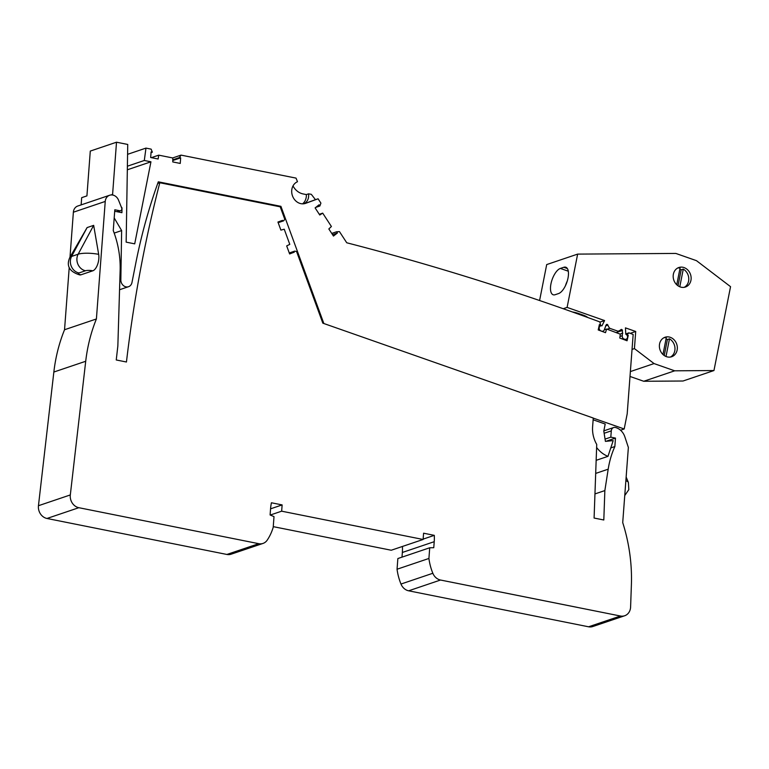 <?xml version="1.0" encoding="UTF-8"?>
<svg xmlns="http://www.w3.org/2000/svg" width="769" height="769" viewBox="0 0 769 769"><rect width="100%" height="100%" fill="white"/><g stroke="black" fill="none" stroke-linecap="round" stroke-linejoin="round"><path stroke-width="1.15" d="M593.255 418.125L624.197 428.977L627.196 413.818L633.166 334.457A3090.986 2649.638 -108.7 0 0 628.946 332.842L627.004 334.938L628.244 335.409L627.071 340.773L619.785 338.043L620.304 334.169L606.616 329.026L605.501 332.679L598.215 329.939L599.387 324.576L600.627 325.037L599.82 321.913A3090.986 2649.638 -108.7 0 0 346.742 242.773L339.465 231.613L336.63 231.767L337.418 232.988L333.467 236.064L328.834 228.951L331.41 226.499L322.701 213.138L319.75 215.003L315.117 207.89L319.058 204.804L319.846 206.025L320.913 203.131L318.087 198.796L305.678 203.324A11.554 9.91 -108.7 0 1 305.485 203.391A11.554 9.91 -108.7 0 1 292.518 195.97A11.554 9.91 -108.7 0 1 297.488 181.724L296.046 178.12L181.032 155.117L179.388 157.597L180.667 157.847L180.244 163.432L172.775 161.942L172.765 157.962L158.741 155.155L158.135 159.01L150.666 157.52L151.089 151.935L152.358 152.185L151.137 149.138L145.975 148.1L144.303 160.481L150.945 161.807L134.71 243.85L126.154 242.139L127.741 144.457L116.513 142.207L112.591 194.403L113.101 195.134M114.706 211.244L121.925 212.686L122.002 207.918L121.146 206.698M114.206 217.935L121.637 230.575L120.839 279.878L119.839 280.214M323.845 323.518L280.925 206.342L158.299 181.82A562.831 482.461 -108.7 0 0 135.815 263.056L131.97 282.521A6.45 5.527 -108.7 0 1 128.529 286.702A6.45 5.527 -108.7 0 1 120.839 279.878M319.289 214.291L322.701 213.138M315.703 207.419L319.846 206.025M331.747 233.42L336.63 231.767M172.775 159.837L179.388 157.597M180.667 157.847L172.775 160.519M151.349 157.655L158.741 155.155M151.032 152.637L152.358 152.185M127.577 154.329L145.975 148.1M144.303 160.481L127.385 166.2M150.945 161.807L127.327 169.795M81.139 204.881L81.677 197.662L86.926 195.884L90.29 151.08L116.513 142.207M114.187 233.094L121.637 230.575M596.619 447.462A25.8 22.118 -108.7 0 0 607.991 456.334L613.191 440.608L605.414 441.368L603.8 431.101L605.203 424.027L593.13 419.797M624.197 428.977L620.525 430.217M607.991 456.334L596.446 460.237A25.8 22.118 -108.7 0 1 596.167 460.122M604.309 329.805L606.616 329.026M628.946 332.842L625.764 333.919M628.244 335.409L627.35 335.707M600.627 325.037L599.176 325.527M110.909 194.97L112.591 194.403M280.925 206.342L279.772 206.736M181.032 155.117L172.66 157.943M304.13 203.727C307.571 201.661 309.042 198.364 308.552 193.836L306.341 194.586A11.554 9.91 -108.7 0 1 302.573 203.843M306.341 194.586L303.082 193.932A15.053 12.9 -108.7 0 1 293.008 185.915M308.552 193.836L311.301 194.317L315.463 199.68L304.659 203.622M318.087 198.796L315.463 199.68M337.418 232.988L332.544 234.632M270.563 508.828L282.127 504.916L281.656 511.183L423.113 539.473L423.584 533.205L434.293 535.349A45.688 39.171 -108.7 0 1 434.216 541.693L433.764 547.701L429.727 547.768L428.919 558.457A51.071 43.775 71.3 0 0 432.841 573.27A10.747 9.218 71.3 0 0 440.512 580.028L620.439 616.017L588.573 626.793A10.747 9.218 71.3 0 0 592.803 626.533L624.668 615.758A10.747 9.218 71.3 0 0 630.599 606.991L631.387 584.949A161.269 138.237 -108.7 0 0 622.717 522.612L628.369 447.433L624.832 436.792A13.438 11.516 -108.7 0 0 616.392 427.766L615.825 427.574A4.297 3.691 -108.7 0 0 613.652 427.535L603.848 430.851M588.573 626.793L408.647 590.803A10.747 9.218 71.3 0 1 400.976 584.046A51.071 43.775 71.3 0 1 397.054 569.233L397.861 558.544L429.727 547.768M402.004 557.141L402.35 552.469A45.688 39.171 -108.7 0 0 402.447 546.461M423.113 539.473L391.248 550.239L273.255 526.65M282.127 504.916L271.419 502.772A45.688 39.171 -108.7 0 0 270.553 508.963L270.102 514.97L274.004 516.624L273.206 527.313A51.071 43.775 -108.7 0 1 267.208 540.146A10.747 9.218 -108.7 0 1 262.988 543.433L231.123 554.199A10.747 9.218 -108.7 0 1 226.893 554.459L46.976 518.469A10.747 9.218 71.3 0 1 38.45 505.714L53.849 372.033A161.269 138.237 -108.7 0 1 64.538 329.738L69.22 267.506M69.998 257.182L73.372 212.215A8.007 6.863 -108.7 0 1 77.775 206.025L109.64 195.249A8.007 6.863 -108.7 0 1 118.532 200.151L121.656 207.957A2.153 1.846 -108.7 0 1 119.801 210.764L117.013 211.706M109.64 195.249A8.007 6.863 -108.7 0 0 105.238 201.44L96.404 318.962A161.269 138.237 -108.7 0 0 85.715 361.267L70.315 494.938A10.747 9.218 71.3 0 0 78.832 507.703L46.976 518.469M262.988 543.433A10.747 9.218 -108.7 0 1 258.759 543.683L78.832 507.703M620.439 616.017A10.747 9.218 71.3 0 0 624.668 615.758M119.801 210.764L114.812 209.764L113.254 230.565A89.771 76.958 -108.7 0 1 120.137 270.525L117.849 345.983L116.244 359.969L126.443 362.007A1312.731 1125.287 -108.7 0 1 159.798 182.743L280.214 206.823L284.78 219.271L283.79 220.655A0.807 0.692 -108.7 0 1 282.579 220.367L277.936 222.039L280.887 230.104L284.242 229.22L289.788 244.359L286.683 245.907L289.634 253.962L294.219 252.165A0.807 0.692 -108.7 0 1 294.95 251.146L296.594 251.54L322.836 323.163L593.264 418.038L592.611 426.737A26.877 23.041 -108.7 0 0 596.725 444.434L594.091 518.046L603.809 519.988L604.857 490.574L608.192 469.186A89.771 76.958 -108.7 0 1 614.854 446.549L615.488 438.099L610.817 437.157L611.288 430.861A4.297 3.691 -108.7 0 1 613.652 427.535M604.857 490.574L594.956 493.919M614.854 446.549L610.769 447.923M615.488 438.099L605.982 441.31M610.817 437.157L605.059 439.109M397.054 569.233L428.919 558.457M294.248 252.222L289.577 253.808M159.798 182.743L157.712 183.445M98.672 254.347A10.747 4.96 101.3 0 1 92.799 270.803L81.005 274.793A10.747 4.96 101.3 0 1 79.678 274.898C69.402 271.659 66.105 265.872 69.787 257.548A15.12 3.451 -175.7 0 1 71.584 256.423L78.14 254.212A10.747 9.218 71.3 0 0 85.503 270.755L78.947 272.966A10.747 9.218 -108.7 0 1 71.584 256.423L87.108 227.576L93.664 225.355L98.672 254.347A15.12 3.451 4.3 0 0 78.14 254.212L93.664 225.355M96.404 318.962L64.538 329.738M281.656 511.183L270.255 515.038M434.293 535.349L423.133 539.117M539.588 300.516L546.701 264.574L577.644 254.106L675.836 253.434L696.474 260.672L730.55 286.674L713.959 370.543L683.016 381.011L643.74 381.27L674.682 370.812L654.054 363.574L634.425 348.607L635.713 331.477L630.234 333.333M634.425 348.607L632.041 349.414M663.916 337.726A10.295 8.824 -108.7 0 1 666.281 337.706L662.965 354.49M654.054 363.574L630.369 371.581M678.018 285.808L681.18 269.823A10.295 8.824 -108.7 0 0 679.834 269.179M643.74 381.27L630.003 376.454M676.749 284.77L680.075 267.987A10.295 8.824 -108.7 0 0 677.71 268.006M664.233 355.528L667.396 339.542A10.295 8.824 -108.7 0 0 666.041 338.898M713.959 370.543L674.682 370.812M677.316 348.77A10.295 8.824 -108.7 0 1 671.664 356.739A10.295 8.824 -108.7 0 1 659.408 345.194A10.295 8.824 -108.7 0 1 665.07 337.235A10.295 8.824 -108.7 0 1 677.316 348.77M690.937 280.349A10.295 8.824 -108.7 0 1 685.448 287.02A10.295 8.824 -108.7 0 1 673.202 275.475A10.295 8.824 -108.7 0 1 673.375 274.187A10.295 8.824 -108.7 0 1 678.854 267.516A10.295 8.824 -108.7 0 1 687.976 270.179A10.295 8.824 -108.7 0 1 690.937 280.349M577.644 254.106L567.099 307.408L604.578 320.558L601.944 325.845A2.692 2.307 -108.7 0 0 600.945 330.901L601.627 331.141A2.692 2.307 -108.7 0 0 604.424 329.411L606.241 324.768A1.077 0.923 -108.7 0 1 607.885 325.095A9.411 8.065 -108.7 0 0 609.779 328.325L618.045 331.228A9.411 8.065 -108.7 0 0 618.42 331.103A9.411 8.065 -108.7 0 0 620.881 329.661A1.077 0.923 -108.7 0 1 622.438 330.449L622.304 335.688L619.997 336.466M635.713 331.477L625.447 327.873L625.783 334.207A2.692 2.307 -108.7 0 1 624.784 339.264L624.092 339.023A2.692 2.307 -108.7 0 1 622.304 335.688M679.786 286.77L683.285 269.112A10.295 8.824 -108.7 0 1 688.572 281.146A10.295 8.824 -108.7 0 1 684.237 287.318M667.396 339.542L669.491 338.831A10.295 8.824 -108.7 0 1 674.961 349.568A10.295 8.824 -108.7 0 1 670.443 357.037M558.582 293.556L555.17 294.7A13.977 5.979 -70.7 0 1 553.142 294.758A13.977 5.979 -70.7 0 1 551.46 281.733A13.977 5.979 -70.7 0 1 560.37 268.429L563.783 267.285A13.977 5.979 109.3 0 1 565.811 267.228A13.977 5.979 109.3 0 1 567.493 280.252A13.977 5.979 109.3 0 1 558.582 293.556M567.099 307.408L563.225 308.715M604.578 320.558L599.878 322.144M669.491 338.831L666.002 356.489M567.224 281.166A13.977 5.979 -70.7 0 0 565.484 285.645M683.285 269.112L681.18 269.823M587.795 317.51A11.285 3.239 -168.8 0 0 583.113 315.098L578.528 313.492A11.285 3.239 -168.8 0 0 572.328 311.945M622.803 333.16L620.083 334.082M609.779 328.325L607.126 329.219M70.315 494.938L38.45 505.714M85.715 361.267L53.849 372.033M608.192 469.186L595.687 473.416M611.288 430.861L604.146 433.274M440.512 580.028L408.647 590.803M432.841 573.27L400.976 584.046M626.139 476.991L628.388 482.442A15.044 3.432 -175.7 0 0 625.87 480.654M294.219 252.165L289.548 253.741M282.579 220.367L280.714 221.001M105.238 201.44L73.372 212.215M258.759 543.683L226.893 554.459M85.503 270.755A5.373 1.23 4.3 0 1 92.799 270.803M434.216 541.693L402.35 552.469M78.947 272.966A5.373 1.23 -175.7 0 0 81.005 274.793M563.783 267.285L567.359 268.535M560.37 268.429L568.301 271.217M624.784 339.264L623.861 339.571M624.092 339.023L623.198 339.321M622.438 330.449L616.113 332.593M607.885 325.095L605.539 325.893M578.528 313.492L578.403 314.117M583.113 315.098L582.979 315.761M128.529 286.702L119.551 289.74M624.745 495.563L628.821 489.642L628.388 482.442M294.614 251.155L289.269 252.963M283.482 220.886L278.176 222.683M120.646 210.716L117.455 211.792M87.108 227.576L69.787 257.548M600.579 325.825L598.993 326.364M602.992 331.16L602.175 331.429M626.139 339.283L624.534 339.821"/></g></svg>
